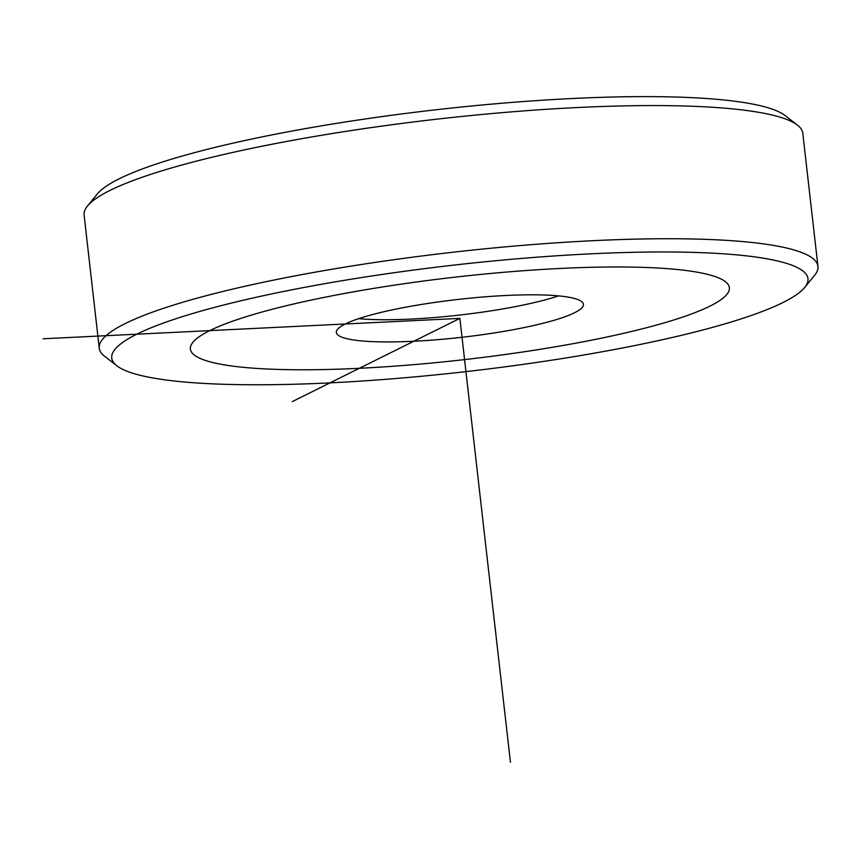 <?xml version="1.0" encoding="UTF-8"?>
<svg xmlns="http://www.w3.org/2000/svg" width="861" height="861" viewBox="0 0 861 861"><rect width="100%" height="100%" fill="white"/><g stroke="black" fill="none" stroke-linecap="round" stroke-linejoin="round"><path stroke-width="1.29" d="M558.595 295.883A124.318 19.017 -6.5 0 1 358.628 318.667M582.563 302.48A124.318 19.017 173.5 0 0 451.53 300.209A124.318 19.017 173.5 0 0 336.35 332.454A124.318 19.017 173.5 0 0 337.189 334.272A124.318 19.017 173.5 0 0 468.212 336.543A124.318 19.017 173.5 0 0 583.392 304.299A124.318 19.017 173.5 0 0 582.563 302.48M116.892 365.807L104.568 356.239A361.663 55.33 -6.5 0 1 99.263 348.221L84.098 215.056A361.663 55.33 -6.5 0 1 87.456 206.048L97.315 193.951A350.362 53.597 -6.5 0 1 220.943 145.972A350.362 53.597 -6.5 0 1 785.146 115.589L797.48 125.157A361.663 55.33 -6.5 0 1 802.775 133.164L817.95 266.34A361.663 55.33 -6.5 0 1 814.592 275.337L804.723 287.434A350.362 53.597 -6.5 0 1 681.105 335.413A350.362 53.597 -6.5 0 1 116.892 365.807A350.362 53.597 -6.5 0 1 238.648 301.328A350.362 53.597 -6.5 0 1 629.875 252.391A350.362 53.597 -6.5 0 1 804.723 287.434M87.456 206.048A361.663 55.33 -6.5 0 1 215.067 156.519A361.663 55.33 -6.5 0 1 797.48 125.157M99.263 348.221A361.663 55.33 -6.5 0 1 230.242 289.683A361.663 55.33 -6.5 0 1 609.222 239.971A361.663 55.33 -6.5 0 1 817.95 266.34M292.299 401.592L459.871 318.376L43.05 338.782M459.871 318.376L510.444 762.265M209.783 330.613A271.247 41.5 173.5 0 0 359.328 368.304A271.247 41.5 173.5 0 0 709.97 306.129A271.247 41.5 173.5 0 0 560.414 268.449A271.247 41.5 173.5 0 0 209.783 330.613"/></g></svg>
